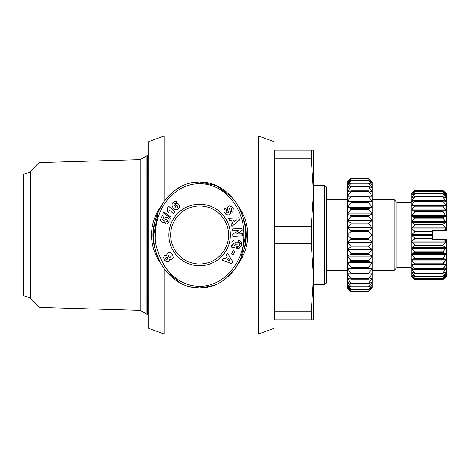 <?xml version="1.0" encoding="UTF-8"?>
<svg xmlns="http://www.w3.org/2000/svg" width="470" height="470" viewBox="0 0 470 470"><rect width="100%" height="100%" fill="white"/><g stroke="black" fill="none" stroke-linecap="round" stroke-linejoin="round"><path stroke-width="0.7" d="M155.423 235C155.264 227.386 157.268 212.587 167.279 200.055C176.291 189.504 186.708 184.064 198.528 183.735C225.371 182.865 244.7 210.049 243.842 235C244.876 260.779 223.808 288.897 196.031 286.113C184.14 284.955 173.976 278.804 165.546 267.647C157.814 254.288 154.442 243.407 155.423 235L153.655 235C152.785 209.491 172.396 181.772 199.633 181.949C227.022 181.82 246.445 209.573 245.61 235L240.94 258.3L234.824 269.14L226.522 278.029M232.397 245.651L231.851 242.873L232.397 245.651L231.557 245.651L231.252 247.061L236.363 248.16L237.186 244.324L235.37 243.936L234.959 245.869M234.066 245.087L233.831 243.642L234.066 245.087L234.918 245.845M238.466 242.444L239.612 244.952L238.707 242.591L235.764 241.938L233.831 243.642M231.886 206.518L229.113 205.878L232.339 206.964L233.32 208.592L232.956 211.706L233.32 208.592L232.339 206.964M224.243 212.352C223.72 210.642 224.025 209.338 225.159 208.439C224.025 209.338 223.72 210.642 224.243 212.352L226.146 214.561L224.243 212.352M164.247 268.881L164.247 334.029L148.702 328.371L148.702 141.629L164.247 135.971L258.359 135.971L273.904 141.629L273.904 328.371L258.359 334.029L258.359 135.971M164.247 334.029L258.359 334.029M160.752 263.323A48.099 48.099 0 0 1 160.752 206.677M238.513 206.677A48.099 48.099 0 0 1 238.49 263.347M155.858 251.227A46.683 46.683 0 0 1 155.858 218.773M243.407 218.767A46.683 46.683 0 0 1 243.407 251.227M311.24 243.754L311.24 226.246L313.519 192.559L311.24 158.872L311.24 150.118L313.519 150.118L313.519 277.441L311.24 243.754L274.609 243.754L274.609 150.118L311.24 150.118M147.286 155.776L147.286 314.224L146.934 314.224L146.934 155.776L147.286 155.776M39.057 162.602L39.057 307.398L30.573 298.662L30.573 171.339L39.057 162.602L140.213 159.653L140.213 310.347L146.934 314.224M324.835 185.486L326.251 186.901L326.251 283.099L324.835 284.514L324.835 185.486L313.519 185.486M30.573 172.043L23.5 174.164L23.5 295.836L30.573 297.957M232.55 212.005L232.956 211.706L232.28 212.193L231.105 210.531L231.375 210.337C231.986 209.262 231.604 208.404 230.212 207.763A0.699 0.699 0 0 0 229.483 208.704L230.494 211.365A2.614 2.614 0 0 1 230.394 213.451L228.72 214.89L226.146 214.561L228.72 214.89L230.253 213.709M199.633 263.999A28.999 28.999 0 0 0 228.632 235A28.999 28.999 0 0 0 199.633 206.001A28.999 28.999 0 0 0 170.628 235A28.999 28.999 0 0 0 199.633 263.999M230.4 235A30.767 30.767 0 0 1 199.633 265.767A30.767 30.767 0 0 1 168.859 235A30.767 30.767 0 0 1 199.633 204.233A30.767 30.767 0 0 1 230.4 235M411.132 267.536L396.986 267.536L394.154 270.368L394.154 199.633L372.228 199.633M372.228 181.949L372.228 242.226L368.691 246.092L351.008 246.092L347.471 242.226L347.471 181.949L351.008 178.412L368.691 178.412L372.228 182.072L368.691 178.882L351.008 178.882L347.471 182.072L351.008 178.412L368.691 178.412L372.228 181.949M396.986 267.536L396.986 202.464L394.154 199.633M411.661 193.264L411.132 193.799L411.132 276.201L411.661 276.736M432.353 238.184L414.669 238.184L411.661 235L414.669 231.816L432.353 231.816L432.353 239.242L443.486 239.242L445.76 241.069L444.191 239.8M445.96 228.361L445.76 227.944L445.76 228.931L443.486 230.758L432.353 230.758L432.353 231.164L414.669 231.164L411.873 228.931L414.669 231.164L414.669 231.816M411.673 228.361L411.873 228.931L411.873 227.944L414.669 224.871L442.963 224.871L445.76 227.944L411.873 227.944M411.697 221.887L411.873 222.516L445.76 222.516L445.76 221.564L445.76 222.516L442.963 224.237L414.669 224.237L411.873 222.516L414.669 224.237L414.669 224.871M411.873 222.516L411.873 221.564L414.669 218.18L442.963 218.18L445.76 221.564L411.873 221.564M411.744 215.73L411.873 216.406L411.873 215.513L414.669 211.9L442.963 211.9L445.76 215.513L445.76 216.406L442.963 217.581L414.669 217.581L411.873 216.406L414.669 217.581L414.669 218.18M445.76 209.943L411.873 209.943L411.873 210.754L411.873 209.943L414.669 206.189L442.963 206.189L445.76 209.943L445.76 210.754L442.963 211.347L414.669 211.347L411.873 210.754L414.669 211.347L414.669 211.9M411.873 205.696L414.669 205.696L411.873 205.696L411.873 204.991L414.669 201.189L442.963 201.189L445.76 204.991L445.76 205.696L445.76 204.991L445.76 205.696L411.873 205.696L414.669 205.696L414.669 206.189M445.83 201.371L445.76 200.772L445.76 201.366L442.963 200.766L414.669 200.766L414.669 201.189M414.669 200.766L411.802 201.371M414.64 200.772L411.873 200.772L411.873 201.366L411.873 200.772L414.669 197.024L442.963 197.024L445.76 200.772L442.993 200.772M414.669 196.683L411.873 197.858L414.669 193.793L442.963 193.793L445.76 197.406L445.76 197.858L445.76 197.406L445.76 197.858L442.963 196.683L414.669 196.683L414.669 197.024M411.873 197.858L411.873 197.406L411.873 197.858M445.76 195.267L442.963 193.54L414.669 193.793M414.669 193.54L411.873 195.267L414.669 191.572L442.963 191.572L445.76 194.956L445.272 194.956M411.873 195.267L411.873 194.956L411.873 195.267M414.669 191.419L411.873 193.652L414.669 190.426L442.963 190.426L445.76 193.499L442.963 191.419L414.669 191.572M442.963 190.426L445.76 193.058L442.963 190.374L414.669 190.374L411.873 193.058L414.669 190.426M411.873 200.772L411.873 201.366M445.936 248.113L445.76 247.484L411.873 247.484L411.873 248.436L411.873 247.484L414.669 245.763L442.963 245.763L445.76 247.484L445.76 248.436L442.963 251.82L445.76 248.436L411.873 248.436L414.669 251.82L414.669 252.419L442.963 252.419L445.76 253.594L445.76 254.487L442.963 258.101L445.76 254.487L411.873 254.487L411.873 253.594L411.744 254.27M411.802 268.629L411.873 269.228L411.873 268.634L414.669 269.234L442.963 269.234L445.76 265.01L442.963 268.811L414.669 268.811L411.873 265.01L411.873 264.305L411.873 265.01L411.873 264.305L445.76 264.305L442.963 264.305L445.76 260.057L442.963 263.811L414.669 263.811L411.873 260.057L411.873 259.246L411.802 259.945M445.83 259.945L445.76 259.246L445.83 259.945M164.247 135.971L164.247 201.119M274.609 311.128L311.24 311.128L313.519 277.441L313.519 319.882L274.609 319.882L274.609 243.754M274.609 158.872L311.24 158.872M274.609 226.246L311.24 226.246M311.24 319.882L311.24 311.128M190.062 183.112L199.633 181.949L216.535 185.662L232.109 197.447M238.701 207.035L242.496 215.818M242.579 216.059L244.846 225.365M213.956 285.413L199.633 288.051L188.388 286.442M181.391 283.698L165.998 271.172M160.546 262.936L156.727 254.07M153.655 235.094L158.302 211.758L164.383 200.943L172.643 192.048M172.866 191.866L180.88 186.561M245.61 235C246.427 260.468 226.992 288.198 199.633 288.051C172.367 288.192 152.797 260.521 153.655 235M231.851 242.873C232.703 237.614 242.978 239.817 241.592 244.964L239.042 248.319A3.225 3.225 0 0 1 237.514 248.407L237.849 246.304A1.304 1.304 0 0 0 239.06 245.945L239.612 244.952M225.159 208.439L225.43 208.245L226.634 209.943L226.329 210.161C225.718 211.653 226.287 212.61 228.044 213.022A0.699 0.699 0 0 0 228.508 212.105L227.474 209.385A2.614 2.614 0 0 1 227.357 207.91L227.786 206.894L229.113 205.878L227.786 206.894M241.962 228.408L242.074 230.547L236.322 234.101L242.244 233.79L242.35 235.799L232.856 236.298L232.744 234.242L238.643 230.6L232.574 230.917L232.468 228.908L241.962 228.408M233.343 254.805L231.593 254.012L233.138 250.604L234.888 251.397L233.343 254.805M225.353 258.982L227.216 256.726L226.135 255.098L227.592 253.33L232.873 261.843L231.44 263.588L222.063 260.033L223.544 258.236L225.353 258.982M232.579 223.038L231.481 220.324L229.536 220.506L228.679 218.38L238.678 217.792L239.53 219.878L231.933 226.428L231.064 224.278L232.579 223.038M165.046 221.423L164.007 223.127L160.17 220.677L162.344 215.618L164.048 216.347L162.579 219.772L163.654 220.454L164.189 218.397L165.411 217.351L167.473 217.387L169.053 218.832L169.094 221.435L167.438 223.726L165.446 224.072L166.145 221.817L167.079 221.787L167.655 221.223L167.332 219.96L165.61 219.472L164.958 220.119L165.046 221.423M172.091 203.504L174.352 201.483L176.415 201.507L177.049 201.894L175.345 203.481L174.699 203.105L173.835 203.639L174.088 205.067L174.535 205.854L175.557 204.086L176.538 203.633L178.071 203.768L179.663 205.29L179.675 207.734L177.443 209.632L176.074 209.873L174.811 209.473L173.23 208.051L172.079 206.124L172.091 203.504M170.639 218.356L163.519 213.033L163.989 211.941L171.104 217.281L170.639 218.356M167.69 208.369L167.496 207.811L168.783 206.377L175.099 212.064L173.524 213.809L169.388 210.084L168.66 212.704L167.244 211.43L167.69 208.369M166.186 255.251L166.797 255.445L166.862 254.064L167.772 252.954L170.199 252.537L172.655 254.934L173.23 257.566L171.538 259.434L169.417 259.193L169.241 260.404L168.248 261.49L166.527 261.637L164.811 260.38L163.513 257.713L164.236 255.762L166.186 255.251M351.008 246.932L368.691 246.932L372.228 249.312L372.228 287.928L368.691 291.588L351.008 291.588L347.471 288.051L347.471 242.226L351.008 239.289L368.691 239.289L372.228 242.226L372.228 249.312L347.471 249.312L351.008 246.932L351.008 246.092M241.468 245.546L239.042 248.319M241.592 244.964L237.591 239.882M235.764 241.938L236.745 241.921M228.044 213.022L227.292 212.939M225.97 211.024L226.329 210.161M230.212 207.763C231.604 208.404 231.986 209.262 231.375 210.337M372.228 249.312L368.691 253.547L351.008 253.547L347.471 249.312M347.471 256.138L351.008 254.352L368.691 254.352L372.228 256.138L368.691 260.65L351.008 260.65L347.471 256.138L372.228 256.138M351.008 253.547L351.008 254.352M368.691 261.414L372.228 262.566L368.691 267.283L351.008 267.283L347.471 262.566L351.008 261.414L368.691 261.414L368.691 260.65M351.008 260.65L351.008 261.414M368.691 267.982L372.228 268.482L368.691 273.311L351.008 273.311L347.471 268.482L351.008 267.982L368.691 267.982L368.691 267.283M351.008 267.283L351.008 267.982M368.691 273.94L372.228 273.775L368.691 278.622L351.008 278.622L347.471 273.775L368.691 273.94L368.691 273.311M351.008 273.311L351.008 273.94M368.691 279.168L372.228 278.34L368.691 283.128L351.008 283.128L347.471 278.34L351.008 279.168L368.691 279.168L368.691 278.622M351.008 278.622L351.008 279.168M368.691 283.575L372.228 282.106L368.691 286.729L351.008 286.729L347.471 282.106L351.008 283.575L368.691 283.575L368.691 283.128M351.008 283.128L351.008 283.575M368.691 287.076L372.228 284.99L368.691 289.373L351.008 289.373L347.471 284.99L351.008 287.076L368.691 287.076L368.691 286.729M351.008 286.729L351.008 287.076M368.691 289.602L372.228 286.941L368.691 291L351.008 291L347.471 286.941L351.008 289.602L368.691 289.373M368.691 291.118L372.228 287.928L368.691 291.588L351.008 291.588L347.471 287.928L351.008 291.118L368.691 291M368.691 179L372.228 183.059L368.691 180.398L351.008 180.398L347.471 183.059L351.008 179L368.691 178.882M368.691 180.627L372.228 185.01L368.691 182.924L351.008 182.924L347.471 185.01L351.008 180.627L368.691 180.398M368.691 183.271L372.228 187.894L368.691 186.425L351.008 186.425L347.471 187.894L351.008 183.271L368.691 183.271L368.691 182.924M351.008 182.924L351.008 183.271M368.691 186.872L372.228 191.66L368.691 190.832L351.008 190.832L347.471 191.66L351.008 186.872L368.691 186.872L368.691 186.425M351.008 186.425L351.008 186.872M368.691 191.378L372.228 196.225L347.471 196.225L351.008 191.378L368.691 191.378L368.691 190.832M351.008 190.832L351.008 191.378M368.691 196.689L372.228 201.518L368.691 202.018L351.008 202.018L347.471 201.518L351.008 196.689L368.691 196.689L368.691 196.061M351.008 196.061L351.008 196.689M347.471 207.434L351.008 202.717L368.691 202.717L372.228 207.434L368.691 208.586L351.008 208.586L347.471 207.434L372.228 207.434M351.008 202.018L351.008 202.717M368.691 209.35L372.228 213.862L368.691 215.648L351.008 215.648L347.471 213.862L351.008 209.35L368.691 209.35L368.691 208.586M351.008 208.586L351.008 209.35M368.691 216.453L372.228 220.689L368.691 223.068L351.008 223.068L347.471 220.689L351.008 216.453L368.691 216.453L368.691 215.648M351.008 215.648L351.008 216.453M368.691 223.908L372.228 227.774L368.691 230.711L351.008 230.711L347.471 227.774L351.008 223.908L368.691 223.908L368.691 223.068M351.008 223.068L351.008 223.908M368.691 238.431L351.008 238.431L347.471 235L351.008 231.569L368.691 231.569L372.228 235L368.691 238.431L368.691 239.289M351.008 230.711L351.008 231.569M351.008 238.431L351.008 239.289M368.691 246.932L368.691 246.092M228.332 258.394L227.21 259.751L230 260.903L228.332 258.394M233.484 220.142L234.142 221.775L236.481 219.866L233.484 220.142M177.202 208.075L177.907 207.493L177.918 206.7L177.214 205.713L176.209 205.466L175.533 206.03L175.486 206.888L176.168 207.84L177.202 208.075M165.599 258.764L166.404 259.44L167.214 259.24L167.678 258.571L167.479 257.76L166.204 257.378L165.605 257.954L165.599 258.764M171.133 255.586L170.216 254.846L169.177 255.11L168.542 256.003L168.712 256.896L169.494 257.36L170.551 257.067L171.133 255.586M347.471 242.226L372.228 242.226M368.691 202.717L368.691 202.018M368.691 253.547L368.691 254.352M368.691 231.569L368.691 230.711M347.471 235L372.228 235M411.673 241.639L411.873 242.056L411.873 241.069L414.669 238.836L432.353 238.836M411.873 268.634L411.873 269.228L414.64 269.228M444.696 272.594L445.76 272.594L442.963 276.207L414.669 276.207L411.873 272.142L411.873 272.594L411.873 272.142L414.669 273.317L442.963 273.317L445.76 272.142L445.76 272.594L445.76 272.142M411.873 274.733L414.669 276.46L442.963 276.46L445.76 274.733L442.963 278.428L414.669 278.581L442.963 278.581L445.76 276.348M445.554 276.736L442.963 279.574L414.669 279.574L411.873 276.348L414.669 278.581M414.669 279.574L411.873 276.942L414.669 279.627L442.963 279.627L445.76 276.942L442.963 279.574M414.669 278.428L411.873 275.044L412.36 275.044M443.621 272.107L445.76 269.228L442.963 272.976L414.669 272.976L414.669 273.317M414.669 272.976L411.873 269.228M414.669 268.811L414.669 269.234M414.669 263.811L414.669 264.305L411.873 264.305L414.669 264.305M411.873 259.246L414.669 258.653L442.963 258.653L445.76 259.246L411.873 259.246M442.963 258.653L442.963 258.101L414.669 258.101L414.669 258.653M414.669 258.101L411.873 254.487M445.76 253.594L411.873 253.594L414.669 252.419M442.963 245.763L442.963 245.129L445.76 242.056L442.963 245.129L414.669 245.129L414.669 245.763M414.669 245.129L411.873 242.056L445.76 242.056L445.76 241.069L411.873 241.069M414.669 238.184L414.669 238.836M372.228 262.566L347.471 262.566M347.471 227.774L372.228 227.774M372.228 268.482L347.471 268.482M347.471 220.689L372.228 220.689M347.471 213.862L372.228 213.862M347.471 201.518L372.228 201.518M411.873 216.406L445.76 216.406L445.889 215.73M411.873 210.754L445.76 210.754L445.83 210.055M445.76 265.01L445.76 264.305L445.76 265.01L411.873 265.01M445.76 201.366L445.76 200.772M442.993 269.228L445.76 269.228L445.83 268.629M444.814 276.213L445.76 275.044L445.272 275.044M442.963 196.683L442.963 197.024M442.963 272.976L442.963 273.317M442.963 269.234L445.76 268.634M442.963 200.766L442.963 201.189M442.963 205.696L445.76 205.696L442.963 205.696L442.963 206.189M442.963 264.305L445.76 264.305L442.963 264.305M442.963 211.347L442.963 211.9M442.963 217.581L442.963 218.18M442.963 252.419L442.963 251.82L414.669 251.82M442.963 224.237L442.963 224.871M432.353 231.164L432.353 231.816M445.971 276.736L446.5 276.201L446.5 239.242L444.69 239.242M443.486 230.758L446.5 230.758L446.5 193.799L445.971 193.264M412.36 194.956L411.873 194.956M445.76 197.406L444.696 197.406M412.936 197.406L411.873 197.406M411.873 272.594L412.936 272.594M445.76 204.991L411.873 204.991M411.873 260.057L445.76 260.057M445.76 215.513L411.873 215.513M445.76 228.931L411.873 228.931M432.353 234.501L411.873 234.501M411.873 235.499L432.353 235.499M274.609 168.507L273.904 168.507M148.702 168.507L147.286 168.507M140.213 159.653L146.934 155.776M347.471 199.633L326.251 199.633M411.132 202.464L396.986 202.464M274.609 301.493L273.904 301.493M148.702 301.493L147.286 301.493M39.057 307.398L140.213 310.347M324.835 284.514L313.519 284.514M347.471 270.368L326.251 270.368M394.154 270.368L372.228 270.368"/></g></svg>
